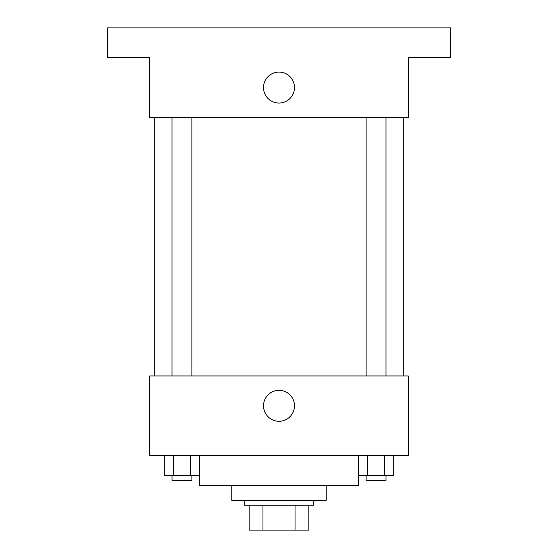 <?xml version="1.0" encoding="UTF-8"?>
<svg xmlns="http://www.w3.org/2000/svg" width="558" height="558" viewBox="0 0 558 558"><rect width="100%" height="100%" fill="white"/><g stroke="black" fill="none" stroke-linecap="round" stroke-linejoin="round"><path stroke-width="0.84" d="M295.036 505.241L295.036 530.1L249.168 530.1L249.168 505.241M295.036 530.1L308.832 530.1L308.832 505.241L308.832 530.1M313.805 500.268L313.805 505.241L244.195 505.241L244.195 500.268M262.964 505.241L262.964 530.1M326.235 485.348L326.235 500.268L231.765 500.268L231.765 485.348M358.557 455.516L358.557 485.348L199.443 485.348L199.443 455.516M408.282 455.516L149.718 455.516L149.718 375.959L408.282 375.959L408.282 455.516M294.484 405.792A15.484 15.484 0 0 1 271.258 419.197A15.484 15.484 0 0 1 271.258 392.386A15.484 15.484 0 0 1 294.484 405.792M403.308 117.403L403.308 375.959M366.118 375.959L366.118 117.403M191.882 117.403L191.882 375.959M408.282 117.403L149.718 117.403L149.718 57.732L107.457 57.732L107.457 27.9L450.543 27.9L450.543 57.732L408.282 57.732L408.282 117.403M294.484 87.564A15.484 15.484 0 0 1 271.258 100.977A15.484 15.484 0 0 1 271.258 74.158A15.484 15.484 0 0 1 294.484 87.564M393.285 455.516L393.285 475.402L358.836 475.402L358.836 455.516M384.671 455.516L384.671 475.402M367.45 455.516L367.45 475.402M386.003 475.402L386.003 480.375L366.118 480.375L366.118 475.402M199.164 455.516L199.164 475.402L164.715 475.402L164.715 455.516M190.55 455.516L190.55 475.402M173.329 455.516L173.329 475.402M191.882 475.402L191.882 480.375L171.997 480.375L171.997 475.402M154.692 117.403L154.692 375.959M386.003 375.959L386.003 117.403M171.997 117.403L171.997 375.959"/></g></svg>
